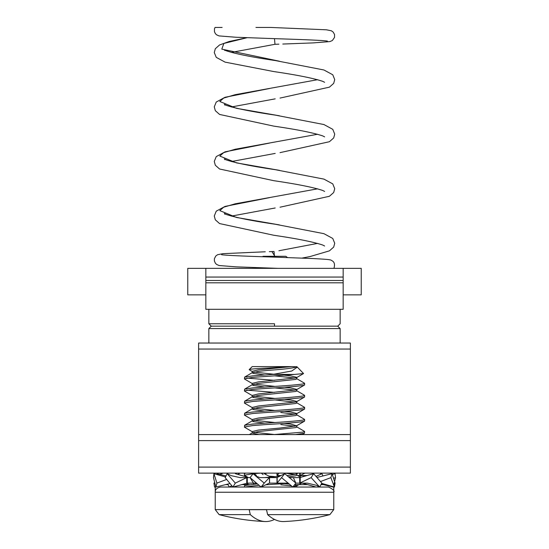 <?xml version="1.0" encoding="UTF-8"?>
<svg xmlns="http://www.w3.org/2000/svg" width="549" height="549" viewBox="0 0 549 549"><rect width="100%" height="100%" fill="white"/><g stroke="black" fill="none" stroke-linecap="round" stroke-linejoin="round"><path stroke-width="0.82" d="M274.5 326.168L211.262 326.168L337.738 326.168L274.5 326.168L274.5 323.759L208.853 323.759L274.5 323.759M259.945 267.761L259.897 268.351M263.156 256.308L285.844 256.308L263.156 256.308L262.456 256.733M285.844 256.308L287.491 257.563M205.841 294.854L187.772 294.854L187.772 268.351L205.841 268.351L205.841 309.307L343.159 309.307L343.159 268.351L205.841 268.351M343.159 268.351L361.228 268.351L361.228 294.854L343.159 294.854M343.159 282.804L205.841 282.804M340.147 309.307L340.147 323.759L337.738 326.168L211.262 326.168L337.738 326.168L211.262 326.168L337.738 326.168L340.147 328.577L208.853 328.577L208.853 343.036M208.853 309.307L208.853 323.759L211.262 326.168L208.853 328.577M340.147 328.577L340.147 343.036M198.614 434.575L198.614 343.036L350.386 343.036L350.386 473.121L198.614 473.121L198.614 434.575L350.386 434.575M268.996 476.134L274.5 476.587M300.214 474.631L299.699 474.693M299.699 473.121L299.699 475.509L300.214 475.509L300.214 473.121L299.699 473.183M261.269 473.121L263.115 474.617M302.252 475.509L304.86 476.244M304.949 473.121L300.214 475.509L306.953 475.509M322.661 473.121L320.513 473.931M299.699 475.509L297.544 475.509M279.077 473.121L277.176 475.509L281.212 475.509M277.176 473.121L277.176 475.509M276.998 473.121L276.998 475.509M256.458 475.482L254.324 473.609M265.359 474.254L266.409 473.121M252.368 473.773L252.65 474.233M237.642 474.35L240.201 473.121M245.369 475.894L244.14 476.244M219.778 474.391L223.175 473.121M296.522 426.731L304.414 431.329L303.371 432.09L273.807 434.575M304.613 431.555L304.434 433.271L295.486 434.575M296.522 414.687L304.414 419.285L303.371 420.047C296.46 421.049 283.977 422.051 265.942 423.059L252.65 424.061L244.586 425.303L244.566 427.246L252.444 431.83M304.613 419.511L304.613 421.014L303.371 421.55C296.46 422.552 283.977 423.56 265.942 424.562L252.65 425.564L244.387 427.04M296.522 402.643L304.414 407.241L303.371 408.003C296.46 409.005 283.977 410.007 265.942 411.009L252.65 412.018L244.586 413.26L244.566 415.202L252.444 419.786M304.613 407.468L304.613 408.971L303.371 409.506C296.46 410.508 283.977 411.51 265.942 412.519L252.65 413.521L244.387 414.996M296.522 390.6L304.414 395.191L303.371 395.953C296.46 396.954 283.977 397.963 265.942 398.965L252.65 399.967L244.586 401.216L244.566 403.158L252.444 407.742M304.613 395.417L304.613 396.927L303.371 397.462C296.46 398.464 283.977 399.466 265.942 400.475L252.65 401.477L244.387 402.945M296.522 378.549L304.414 383.147L303.371 383.909C296.46 384.911 283.977 385.913 265.942 386.921L252.65 387.923L244.586 389.172L244.566 391.108L252.444 395.692M304.613 383.374L304.613 384.876L303.371 385.419C296.46 386.421 283.977 387.422 265.942 388.424L252.65 389.433L244.387 390.902M296.789 366.684L297.304 367.109L291.759 371.021L272.743 374.418L252.65 375.88L244.586 377.129L244.566 379.064L252.444 383.648M272.743 374.418L294.731 374.418L252.65 377.383L244.387 378.858M268.166 366.595L252.211 366.595L249.212 369.594L249.925 369.937C247.647 369.326 253.59 368.688 267.754 368.029L291.739 366.595L268.166 366.595M279.777 476.251L264.687 477.596M253.906 372.05L273.855 374.246M296.652 366.595C295.602 367.837 286.104 369.093 268.166 370.362L258.325 371.364L252.211 372.833L253.13 373.368L264.632 374.967M274.5 375.811L295.094 378.076M252.211 372.833L252.211 371.33L258.325 369.854L291.739 366.595L296.789 366.814M284.279 375.207L290.675 375.88L296.789 377.348L295.87 377.89L258.325 381.905L252.211 383.374L252.211 384.876L253.13 385.419L264.632 387.011M253.906 384.094L274.5 386.352M296.789 377.348L296.789 378.858L295.87 379.393L258.325 383.408L252.211 384.876M274.5 387.855L295.094 390.119M284.279 387.251L290.675 387.923L296.789 389.399L295.87 389.934L258.325 393.949L252.211 395.417L252.211 396.927L253.13 397.462L264.632 399.061M253.906 396.145L274.5 398.396M296.789 389.399L296.789 390.902L295.87 391.437L258.325 395.452L252.211 396.927M274.5 399.898L295.094 402.163M284.279 399.295L290.675 399.967L296.789 401.443L295.87 401.978L258.325 405.992L252.211 407.468L252.211 408.971L253.13 409.506L264.632 411.105M253.906 408.188L274.5 410.439M296.789 401.443L296.789 402.945L295.87 403.481L258.325 407.495L252.211 408.971M284.279 411.345L290.675 412.018L296.789 413.486L295.87 414.021L258.325 418.036L252.211 419.511L252.211 421.014L253.13 421.55L264.632 423.149M253.906 420.232L274.5 422.483M296.789 413.486L296.789 414.996L295.87 415.531L258.325 419.546L252.211 421.014M284.279 423.389L290.675 424.061L296.556 425.804L279.695 428.076L258.325 430.08L252.211 431.555L252.211 433.058L258.97 434.575M253.906 432.276L274.5 434.534M296.789 425.53L296.789 427.04L295.87 427.575L258.325 431.589L252.211 433.058M280.834 412.519L295.094 414.207M280.834 424.562L295.094 426.257M295.808 473.121L296.789 473.712L295.87 474.247L287.031 475.578M284.739 473.121L295.094 474.432M296.789 473.712L296.789 475.221L295.87 475.757L288.589 476.909M288.108 483.353L265.84 484.794M333.765 486.846L333.765 492.247L215.235 492.247L215.235 509.596L333.765 509.596L333.765 492.247C334.773 490.902 333.037 489.166 328.556 487.045L220.444 487.045C216.814 487.869 215.078 489.605 215.235 492.247L215.235 486.846M250.31 514.633L219.126 514.633A219.277 219.277 0 0 0 265.078 521.536A219.092 62.284 -90 0 1 250.31 514.633L249.191 509.692L266.512 509.692L267.631 514.633L329.874 514.633A219.277 219.277 0 0 1 283.922 521.536A219.092 62.284 -90 0 1 283.16 521.55A219.092 62.284 -90 0 1 267.631 514.633M274.5 519.423A219.092 62.284 -90 0 1 265.84 521.55A219.092 62.284 -90 0 1 265.078 521.536M294.552 484.856L296.789 485.755L296.789 487.045L244.566 487.045L258.97 485.289M257.364 483.909L244.586 485.536L244.387 487.045M280.834 484.788L291.464 485.886M293.53 486.181L295.094 486.483M246.679 378.076L274.5 380.327M246.679 390.119L274.5 392.37M245.712 473.121L244.387 473.712L244.387 475.221L248.292 477.596M260.665 473.121L253.11 473.705M253.062 473.712L244.387 475.221M294.731 374.418L303.563 373.553L297.304 367.109M284.279 483.614L289.44 484.149M296.789 485.755L292.988 486.86M292.679 486.908L291.739 487.045M257.035 477.108L264.22 483.099L261.07 487.045L250.104 477.63L253.082 473.684L257.035 477.108M313.651 473.684L321.81 483.099L319.696 487.045L311.125 477.63L313.651 473.684L299.699 477.596L299.699 483.134L295.849 483.134M293.159 477.596L289.385 477.596L293.338 477.596L295.877 483.099L292.843 487.045L281.562 477.63L284.739 473.684L295.877 483.099M284.739 473.684L276.998 477.596L276.998 483.134L269.353 483.134L261.07 487.045M264.22 483.099L269.353 477.596L269.566 483.134L269.566 477.596L259.958 477.596L255.958 476.168M311.125 477.63L299.699 483.134L306.953 483.134M288.266 483.134L276.998 483.134L281.562 477.63M250.104 477.63L253.418 483.134L247.297 483.134L247.297 477.596L240.002 477.596L231.321 475.681L227.162 473.684L235.315 483.099L232.9 487.045L225.186 477.63L227.162 473.684M235.315 483.099L246.748 477.596L246.748 483.134L247.297 483.134L232.9 487.045M250.131 477.596L246.748 477.596M253.418 483.134L256.486 483.134M277.176 483.134L277.176 477.596L269.353 477.596M300.214 483.134L300.214 477.596L293.338 477.596M307.323 483.134L316.382 485.302L319.696 487.045M332.076 473.684L335.062 483.099L334.444 487.045L330.875 477.63L332.076 473.684L317.048 477.424M330.875 477.63L320.513 481.562M321.673 483.374L334.444 487.045M333.84 484.98L335.521 477.63L335.068 473.684L332.399 474.439M335.521 477.63L333.785 478.303M321.295 484.101L333.126 487.045M322.997 475.942L321.838 473.684L316.162 476.408M302.252 483.134L316.1 487.045M297.146 475.276L296.789 474.81M253.151 483.134L253.933 484.177M264.261 473.684L269.47 476.374M255.662 483.134L255.772 484.033M227.705 484.101L229.304 487.045L231.74 485.762M235.349 473.684L247.805 477.307M214.549 482.859L213.938 483.099L214.556 487.045L215.743 486.695M216.924 473.684L226.003 475.942M213.932 473.684L216.91 483.099L215.874 487.045L213.479 477.63L213.932 473.684L225.495 476.971M216.91 483.099L226.62 479.455M229.873 483.559L215.874 487.045M274.438 256.308L274.02 251.49L271.94 251.552L275.392 257.165L313.239 258.552C332.55 259.615 330.265 259.773 332.392 260.953C334.471 262.196 334.993 264.659 333.964 268.351L277.773 268.351M222.119 27.45L215.043 27.45L214.453 28.871L214.467 31.732L215.386 33.633L216.629 34.855L219.065 35.918L235.734 37.236L274.555 38.656C295.273 39.322 322.229 40.221 327.376 41.079L327.053 40.976M260.535 27.45L257.776 27.45M255.951 27.45L270.856 27.45M274.486 38.65L274.98 44.311L278.919 44.174M343.159 277.053L205.841 277.053M343.159 280.484L205.841 280.484M198.614 440.6L350.386 440.6M198.614 467.096L350.386 467.096M198.614 349.054L350.386 349.054M249.219 484.623L241.478 484.623M227.979 484.623L225.605 484.623M323.395 484.623L321.021 484.623M307.522 484.623L294.731 484.623M247.091 37.709L223.875 43.426L221.796 49.142L279.4 61.214M317.645 79.694L235.212 94.675L223.649 98.086L219.813 101.496L236.447 108.318L279.4 115.777M317.645 134.258L235.212 149.239L223.649 152.649L219.813 156.06L236.447 162.881L279.4 170.341M317.645 188.822L235.212 203.803L223.649 207.213L219.813 210.624L236.447 217.445L279.372 224.898M278.899 250.749L317.645 243.385M301.538 475.509L299.534 476.669M246.707 476.669L246.343 476.882M287.312 475.544L286.955 475.516M215.235 509.596L219.126 514.633M333.765 509.596L329.874 514.633M248.704 483.134L244.586 485.536M296.789 475.07L300.818 477.417M245.218 473.121L244.586 473.485M252.478 432.756L249.356 434.575M252.478 420.712L244.586 425.303M252.478 408.662L244.586 413.26M252.478 396.618L244.586 401.216M252.478 384.575L244.586 389.172M252.478 372.531L244.586 377.129M301.538 483.134L296.556 486.03M298.045 473.121L296.556 473.986M304.434 433.271L302.19 434.575M304.434 421.22L296.556 425.804M304.434 409.177L296.556 413.761M304.434 397.133L296.556 401.717M304.434 385.089L296.556 389.673M303.563 373.553L296.556 377.63M252.444 371.604L249.26 369.751M289.337 484.06L286.702 483.134M317.679 475.681L316.107 476.347M277.787 268.351L236.104 266.848L219.106 265.524L216.649 264.46L215.407 263.246L214.398 261.022L214.398 258.696L215.791 256.012L217.582 254.709L222.963 253.665L265.277 251.778M269.298 251.641L274.02 251.49M224.918 50.577L224.363 49.808L226.559 50.879C236.104 53.974 252.382 57.206 275.372 60.568L323.931 69.984L332.763 74.76L334.725 79.584L333.682 83.386L329.427 87.154L280.024 98.079M269.6 88.492L225.069 97.269L216.237 102.045L214.275 106.863L215.318 110.672L219.573 114.439L273.793 126.126C296.982 129.523 313.266 132.776 322.647 135.877L324.637 136.866M224.918 105.14L224.363 104.372L226.559 105.442C236.104 108.537 252.382 111.77 275.378 115.132L323.931 124.548L332.763 129.324L334.725 134.148L333.682 137.95L329.427 141.717L280.024 152.643M269.6 143.056L225.069 151.833L216.237 156.609L214.275 161.427L215.318 165.235L219.573 169.003L273.793 180.69C296.982 184.087 313.266 187.339 322.647 190.441L324.637 191.429M224.918 159.704L224.363 158.935L226.559 160.006C236.104 163.101 252.382 166.333 275.378 169.703L323.931 179.111L332.763 183.888L334.725 188.712L333.682 192.514L329.427 196.281L280.024 207.206M269.6 197.619L225.069 206.397L216.237 211.173L214.275 215.997L215.318 219.799L219.573 223.567L273.793 235.253C296.844 238.637 313.095 241.869 322.544 244.964L324.637 245.993M224.918 214.268L224.363 213.499L226.559 214.57C236.104 217.665 252.382 220.897 275.378 224.267L323.931 233.675L332.763 238.458L334.725 243.276L333.682 247.084L329.434 250.845L310.068 256.548L302.074 258.085M324.631 82.288L322.647 81.314C313.266 78.212 296.982 74.959 273.793 71.562L225.09 62.133L216.237 57.35L214.275 52.526L215.318 48.724L219.559 44.956L229.208 41.491L246.995 37.703M282.804 44.044L313.225 42.897L329.928 41.58L332.371 40.516L334.533 37.394L334.547 34.532L333.188 32.082L331.39 30.799L326.477 29.804L270.842 27.45M231.355 52.416L274.534 44.38M231.355 106.98L275.207 98.847M231.355 161.543L275.207 153.411M231.355 216.107L275.207 207.975M275.392 257.165C252.08 256.417 226.497 255.532 221.618 254.709L221.947 254.805"/></g></svg>
